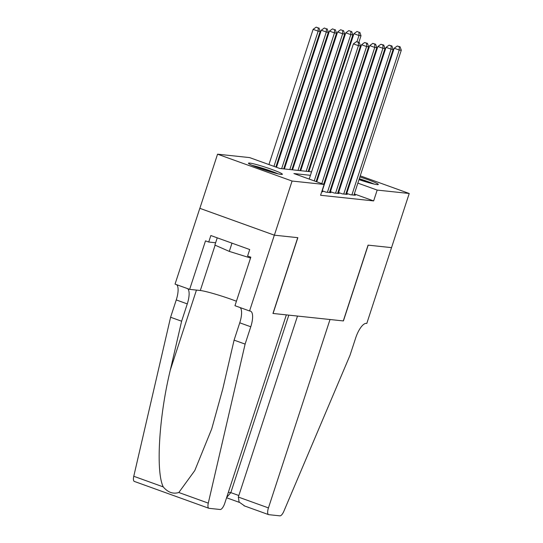 <?xml version="1.0" encoding="UTF-8"?>
<svg xmlns="http://www.w3.org/2000/svg" width="543" height="543" viewBox="0 0 543 543"><rect width="100%" height="100%" fill="white"/><g stroke="black" fill="none" stroke-linecap="round" stroke-linejoin="round"><path stroke-width="0.81" d="M359.873 176.957A17.824 1.425 -161.9 0 1 378.301 184.471A17.824 1.425 -161.9 0 1 377.066 184.6A17.824 1.425 -161.9 0 1 358.991 179.652M352.061 177.174A17.824 1.425 -161.9 0 1 351.436 176.93M344.71 173.821A17.824 1.425 -161.9 0 1 344.411 173.4A17.824 1.425 -161.9 0 1 344.907 173.237M281.138 174.405A17.824 1.425 -161.9 0 1 261.964 169.09A17.824 1.425 -161.9 0 1 248.484 163.205A17.824 1.425 -161.9 0 1 249.719 163.083A17.824 1.425 -161.9 0 1 268.887 168.398A17.824 1.425 -161.9 0 1 282.374 174.283A17.824 1.425 -161.9 0 1 281.138 174.405M360.24 175.837L409.232 193.491L391.537 247.628L368.066 245.137L343.291 320.927L273.075 313.467L297.849 237.678L274.378 235.18L199.858 208.322L217.553 154.185L249.597 157.592L279.808 168.479L311.567 171.853M300.245 170.651L302.668 163.233L303.137 163.28M310.616 164.074L311.295 164.149M321.47 165.228L322.155 165.303M329.635 166.097L330.32 166.165M346.129 193.172L350.473 194.74L355.373 195.263L354.05 194.788M337.963 192.31L342.307 193.871L347.208 194.394L345.884 193.919M329.798 191.441L334.142 193.009L339.042 193.525L337.719 193.05M322.067 190.729L325.976 192.141L330.877 192.656L329.553 192.181M321.748 191.693L322.712 191.794L321.823 191.469M310.433 175.314L293.906 173.563L324.117 184.45L320.58 195.276L373.645 200.917L354.321 193.946M347.398 191.455L346.767 191.224M339.551 189.616L338.866 189.541M331.386 188.747L330.701 188.672M330.538 191.346L329.852 191.272M338.703 192.208L338.017 192.141M346.868 193.077L346.183 193.003M274.378 235.18L292.073 181.043L217.553 154.185M337.57 167.665L338.201 167.896M345.124 170.387L345.762 170.617M352.685 173.108L353.317 173.339M409.232 193.491L377.181 190.084L357.857 183.12M373.645 200.917L377.181 190.084M324.117 184.45L292.073 181.043M352.169 174.69A17.824 1.425 -161.9 0 1 352.814 174.866M343.088 178.79L342.402 178.715M334.922 177.921L334.244 177.846M326.764 177.052L326.078 176.977M318.598 176.183L317.913 176.108M350.934 180.629L350.303 180.398M328.264 172.457L327.633 172.226M320.703 169.728L320.071 169.504M310.657 166.11L310.026 165.88M303.096 163.389L302.668 163.233M319.046 172.647L319.725 172.722M327.205 173.516L327.891 173.59M314.241 180.887L358.428 45.687L360.471 45.904L316.128 181.572M309.205 179.075L353.391 43.874L358.428 45.687L358.455 42.395L359.269 42.483L356.439 41.668L358.455 42.395M356.439 41.668L353.391 43.874M360.471 45.904L359.269 42.483M275.851 167.054L320.194 31.385L318.15 31.168L313.114 29.356L268.928 164.556M318.171 27.876L316.155 27.15L318.171 27.876L318.15 31.168L273.957 166.375M318.985 27.965L320.194 31.385M313.114 29.356L316.155 27.15M278.104 173.855A17.715 1.419 18.1 0 0 252.176 165.377M217.234 237.834L214.872 245.076L229.295 251.395L250.547 258.027M231.983 243.149L229.295 251.395M253.649 166.002A15.428 1.235 -161.9 0 1 276.55 173.488M374.039 184.043A17.715 1.419 18.1 0 0 359.303 178.701M352.251 176.611A17.715 1.419 18.1 0 0 351.599 176.434M351.525 176.651A15.428 1.235 -161.9 0 1 352.176 176.821M359.249 178.878A15.428 1.235 -161.9 0 1 372.478 183.677M286.344 314.872L224.768 503.266A6.855 2.403 109.8 0 1 220.193 509.504L209.048 508.323A6.855 2.403 109.8 0 1 208.851 508.275A6.855 2.403 109.8 0 1 208.288 503.13L245.11 344.106L250.771 326.777A15.998 5.6 109.8 0 0 250.486 311.125A15.998 5.6 109.8 0 0 250.011 311.017L249.563 310.969L274.337 235.173L297.727 237.664L272.953 313.454L286.344 314.872M134.535 481.465A6.855 2.403 -70.2 0 1 134.331 481.417A6.855 2.403 -70.2 0 1 133.768 476.272L170.597 317.248L181.62 321.218L170.332 369.98C159.004 416.393 155.651 471.602 163.239 486.895C167.889 492.392 173.081 494.259 178.823 492.508L194.767 470.584L211.729 428.861L222.793 388.89L234.087 340.128L239.748 322.807A15.998 5.6 109.8 0 0 240.155 307.576M234.087 340.128L245.11 344.106M170.597 317.248L176.258 299.926A15.998 5.6 109.8 0 0 176.665 284.695M187.695 288.666A15.998 5.6 109.8 0 1 187.281 303.897L181.62 321.218M274.337 235.173L199.817 208.322L175.05 284.111L189.65 289.371L205.505 240.868L208.722 242.029L215.625 242.762M249.563 310.969L234.963 305.702L250.818 257.199L247.594 256.038L249.719 249.542L210.847 235.533L208.722 242.029M189.65 289.371L200.306 290.505A25.711 2.057 -161.9 0 1 236.422 301.236M391.578 247.635L368.188 245.144L343.414 320.94L330.022 319.515L268.446 507.909A6.855 2.403 109.8 0 0 268.568 514.621A6.855 2.403 109.8 0 0 268.771 514.669L279.916 515.85A6.855 2.403 109.8 0 0 283.908 511.16L350.025 355.251L355.685 337.929A15.998 5.6 -70.2 0 1 366.355 323.377L366.803 323.424L391.537 247.622M297.496 316.06L238.336 497.055L268.446 507.909M288.828 315.137L230.816 492.623L238.839 495.515M244.703 505.995L239.11 502.051L238.336 497.055M226.675 497.436L230.816 492.623L228.331 492.358M321.795 183.615L366.593 46.555L368.636 46.773L323.682 184.294M316.759 181.796L361.557 44.743L366.593 46.555L366.613 43.264L367.435 43.345L364.604 42.537L366.613 43.264M364.604 42.537L361.557 44.743M368.636 46.773L367.435 43.345M327.409 192.29L374.758 47.424L376.801 47.641L329.452 192.507M322.264 190.803L369.722 45.605L374.758 47.424L374.779 44.126L375.593 44.214L372.763 43.399L374.779 44.126M372.763 43.399L369.722 45.605M376.801 47.641L375.593 44.214M335.574 193.159L382.924 48.286L384.967 48.503L337.61 193.376M330.429 191.665L377.887 46.474L382.924 48.286L382.944 44.994L383.758 45.083L380.928 44.268L382.944 44.994M380.928 44.268L377.887 46.474M384.967 48.503L383.758 45.083M343.739 194.027L391.089 49.155L393.125 49.372L345.776 194.245M338.594 192.534L386.053 47.343L391.089 49.155L391.109 45.863L391.924 45.951L389.093 45.137L391.109 45.863M389.093 45.137L386.053 47.343M393.125 49.372L391.924 45.951M283.697 168.893L328.352 32.254L326.316 32.037L321.28 30.225L276.482 167.278M326.336 28.745L324.32 28.019L326.336 28.745L326.316 32.037L281.654 168.676M327.151 28.833L328.352 32.254M321.28 30.225L324.32 28.019M291.863 169.762L336.517 33.123L334.481 32.906L329.445 31.094L284.376 168.968M334.502 29.614L332.486 28.888L334.502 29.614L334.481 32.906L289.819 169.545M335.316 29.695L336.517 33.123M329.445 31.094L332.486 28.888M300.021 170.631L344.683 33.992L342.64 33.775L337.61 31.956L292.541 169.83M342.667 30.476L340.651 29.75L342.667 30.476L342.64 33.775L297.985 170.414M343.481 30.564L344.683 33.992M337.61 31.956L340.651 29.75M308.186 171.493L352.848 34.854L350.805 34.637L345.776 32.824L300.707 170.699M350.832 31.345L348.816 30.618L350.832 31.345L350.805 34.637L306.15 171.276M351.647 31.433L352.848 34.854M345.776 32.824L348.816 30.618M351.898 194.889L399.248 50.024L401.291 50.241L353.941 195.107M346.76 193.403L394.218 48.212L399.248 50.024L399.275 46.732L400.089 46.813L397.259 46.006L399.275 46.732M397.259 46.006L394.218 48.212M401.291 50.241L400.089 46.813M358.855 42.334L361.014 35.723L358.971 35.505L353.934 33.693L308.872 171.568M358.991 32.213L356.982 31.487L358.991 32.213L358.971 35.505L356.941 41.723M359.812 32.302L361.014 35.723M353.934 33.693L356.982 31.487M239.748 322.807L250.771 326.777M187.281 303.897L176.258 299.926M133.768 476.272L163.239 486.895M178.823 492.508L208.288 503.13M170.332 369.98L196.444 290.098M215.116 245.185L200.306 290.505M134.331 481.417L208.851 508.275M268.568 514.621L243.99 505.757M226.567 497.761L239.314 502.356"/></g></svg>
